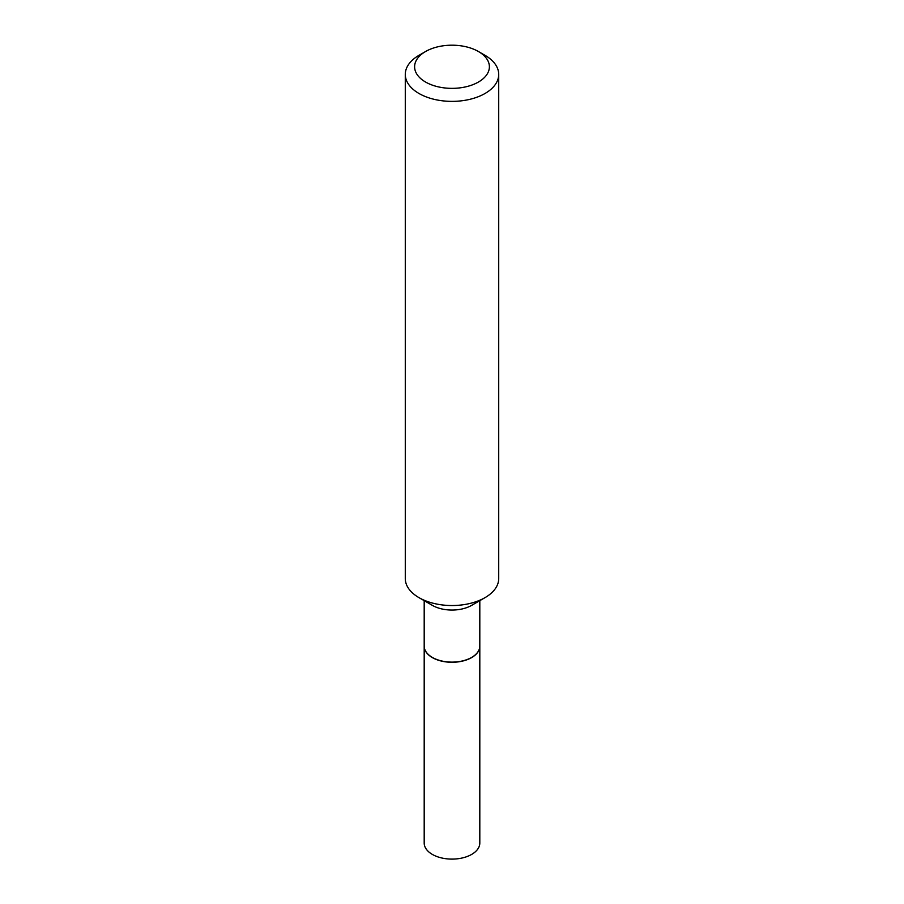 <?xml version="1.0" encoding="UTF-8"?>
<svg xmlns="http://www.w3.org/2000/svg" width="904" height="904" viewBox="0 0 904 904"><rect width="100%" height="100%" fill="white"/><g stroke="black" fill="none" stroke-linecap="round" stroke-linejoin="round"><path stroke-width="1.36" d="M424.191 646.145A27.809 16.057 0 0 0 424.191 646.224L424.191 843.059A27.809 16.057 0 0 0 441.355 857.885A27.809 16.057 0 0 0 471.662 854.404A27.809 16.057 0 0 0 479.809 843.059L479.809 646.224A27.809 16.057 0 0 0 479.809 646.145M424.191 646.224A27.809 16.057 0 0 0 441.355 661.061A27.809 16.057 0 0 0 471.662 657.581A27.809 16.057 0 0 0 479.809 646.224M424.191 600.651L424.191 646.066A27.809 16.057 0 0 0 432.338 657.411L432.474 657.502A27.606 15.944 0 0 0 471.526 657.502A27.606 15.944 0 0 0 471.594 657.457M432.474 657.502L432.338 657.411A27.809 16.057 0 0 0 471.662 657.411A27.809 16.057 0 0 0 479.809 646.066L479.809 600.651M425.569 82.038A37.369 21.572 0 0 0 478.431 82.038A37.369 21.572 0 0 0 478.431 51.517L485.03 55.336A46.714 26.973 0 0 1 498.714 74.41A46.714 26.973 0 0 1 469.877 99.327A46.714 26.973 0 0 1 418.97 93.474A46.714 26.973 0 0 1 405.286 74.41A46.714 26.973 0 0 1 418.97 55.336L425.569 51.517A37.369 21.572 0 0 0 425.569 82.038M485.03 597.634L471.662 605.352A27.809 16.057 0 0 1 432.338 605.352L418.97 597.634A46.714 26.973 0 0 0 485.03 597.634A46.714 26.973 0 0 0 498.714 578.56L498.714 74.41M405.286 74.41L405.286 578.56A46.714 26.973 0 0 0 418.97 597.634L432.338 605.352M485.03 55.336L478.431 51.517A37.369 21.572 0 0 0 425.569 51.517"/></g></svg>
